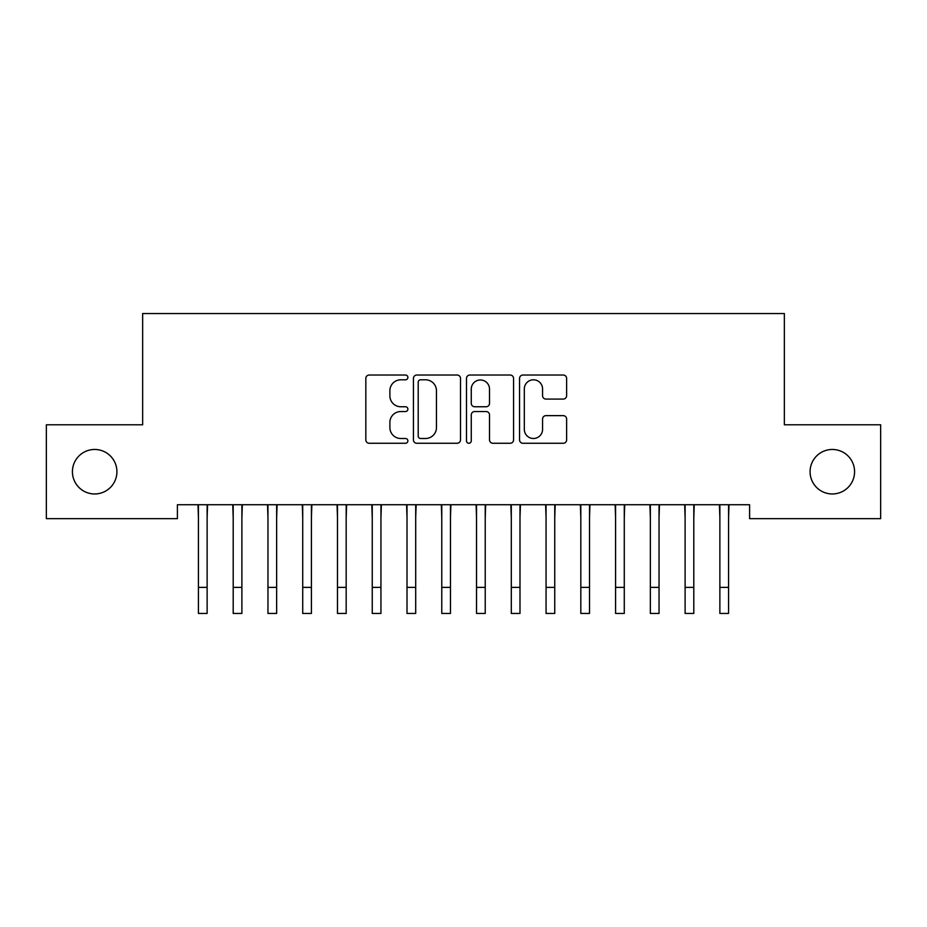 <?xml version="1.0" encoding="UTF-8"?>
<svg xmlns="http://www.w3.org/2000/svg" width="927" height="927" viewBox="0 0 927 927"><rect width="100%" height="100%" fill="white"/><g stroke="black" fill="none" stroke-linecap="round" stroke-linejoin="round"><path stroke-width="1.39" d="M407.88 377.416A2.387 2.387 0 0 0 405.493 375.029L369.236 375.029A3.407 3.407 0 0 0 365.829 378.436L365.829 439.861A3.407 3.407 0 0 0 369.236 443.268L405.493 443.268A2.387 2.387 0 0 0 407.88 440.881A2.387 2.387 0 0 0 405.493 438.494L400.8 438.494A10.915 10.915 0 0 1 389.885 427.579L389.885 422.457A10.915 10.915 0 0 1 400.8 411.542L405.493 411.542A2.387 2.387 0 0 0 407.88 409.143A2.387 2.387 0 0 0 405.493 406.756L400.8 406.756A10.915 10.915 0 0 1 389.885 395.841L389.885 390.719A10.915 10.915 0 0 1 400.8 379.803L405.493 379.803A2.387 2.387 0 0 0 407.88 377.416M810.082 471.716A22.248 22.248 0 0 0 832.33 493.964A22.248 22.248 0 0 0 854.578 471.716A22.248 22.248 0 0 0 832.33 449.468A22.248 22.248 0 0 0 810.082 471.716M72.422 471.716A22.248 22.248 0 0 0 94.67 493.964A22.248 22.248 0 0 0 116.918 471.716A22.248 22.248 0 0 0 94.67 449.468A22.248 22.248 0 0 0 72.422 471.716M563.222 399.085A3.407 3.407 0 0 0 566.629 395.667L566.629 378.436A3.407 3.407 0 0 0 563.222 375.029L522.955 375.029A3.407 3.407 0 0 0 519.549 378.436L519.549 439.861A3.407 3.407 0 0 0 522.955 443.268L563.222 443.268A3.407 3.407 0 0 0 566.629 439.861L566.629 419.039A3.407 3.407 0 0 0 563.222 415.632L545.991 415.632A3.407 3.407 0 0 0 542.573 419.039L542.573 429.363A9.131 9.131 0 0 1 533.454 438.494A9.131 9.131 0 0 1 524.323 429.363L524.323 388.934A9.131 9.131 0 0 1 533.454 379.803A9.131 9.131 0 0 1 542.573 388.934L542.573 395.667A3.407 3.407 0 0 0 545.991 399.085L563.222 399.085M749.595 504.74L177.405 504.74L177.405 518.645L46.35 518.645L46.35 424.786L142.642 424.786L142.642 313.546L784.358 313.546L784.358 424.786L880.65 424.786L880.65 518.645L749.595 518.645L749.595 504.74M460.51 378.436A3.407 3.407 0 0 0 457.104 375.029L416.837 375.029A3.407 3.407 0 0 0 413.43 378.436L413.43 439.861A3.407 3.407 0 0 0 416.837 443.268L457.104 443.268A3.407 3.407 0 0 0 460.51 439.861L460.51 378.436M469.896 375.029L510.163 375.029A3.407 3.407 0 0 1 513.57 378.436L513.57 439.861A3.407 3.407 0 0 1 510.163 443.268L492.932 443.268A3.407 3.407 0 0 1 489.514 439.861L489.514 414.948A3.407 3.407 0 0 0 486.107 411.542L474.67 411.542A3.407 3.407 0 0 0 471.264 414.948L471.264 440.881A2.387 2.387 0 0 1 468.877 443.268A2.387 2.387 0 0 1 466.49 440.881L466.49 378.436A3.407 3.407 0 0 1 469.896 375.029M420.591 379.803A2.387 2.387 0 0 0 418.204 382.191L418.204 436.107A2.387 2.387 0 0 0 420.591 438.494L425.539 438.494A10.915 10.915 0 0 0 436.455 427.579L436.455 390.719A10.915 10.915 0 0 0 425.539 379.803L420.591 379.803M489.514 389.097A9.131 9.131 0 0 0 480.395 379.977A9.131 9.131 0 0 0 471.264 389.097L471.264 403.349A3.407 3.407 0 0 0 474.67 406.756L486.107 406.756A3.407 3.407 0 0 0 489.514 403.349L489.514 389.097M207.127 517.845L207.567 504.74M198.436 517.845L197.996 504.74M198.436 613.454L207.127 613.454L198.436 613.454L198.436 505.841M207.127 613.454L207.127 505.841M241.889 517.845L242.329 504.74M233.198 517.845L232.758 504.74M276.652 517.845L277.092 504.74M267.961 517.845L267.521 504.74M233.198 613.454L241.889 613.454L233.198 613.454L233.198 505.841M241.889 613.454L241.889 505.841M267.961 613.454L276.652 613.454L267.961 613.454L267.961 505.841M276.652 613.454L276.652 505.841M311.414 517.845L311.854 504.74M302.723 517.845L302.283 504.74M346.177 517.845L346.617 504.74M337.486 517.845L337.046 504.74M302.723 613.454L311.414 613.454L302.723 613.454L302.723 505.841M311.414 613.454L311.414 505.841M337.486 613.454L346.177 613.454L337.486 613.454L337.486 505.841M346.177 613.454L346.177 505.841M380.939 517.845L381.379 504.74M372.248 517.845L371.808 504.74M372.248 613.454L380.939 613.454L372.248 613.454L372.248 505.841M380.939 613.454L380.939 505.841M415.702 517.845L416.142 504.74M407.011 517.845L406.571 504.74M407.011 613.454L415.702 613.454L407.011 613.454L407.011 505.841M415.702 613.454L415.702 505.841M450.464 517.845L450.904 504.74M441.773 517.845L441.333 504.74M441.773 613.454L450.464 613.454L441.773 613.454L441.773 505.841M450.464 613.454L450.464 505.841M485.227 517.845L485.667 504.74M476.536 517.845L476.096 504.74M476.536 613.454L485.227 613.454L476.536 613.454L476.536 505.841M485.227 613.454L485.227 505.841M519.989 517.845L520.429 504.74M511.298 517.845L510.858 504.74M511.298 613.454L519.989 613.454L511.298 613.454L511.298 505.841M519.989 613.454L519.989 505.841M554.752 517.845L555.192 504.74M546.061 517.845L545.621 504.74M546.061 613.454L554.752 613.454L546.061 613.454L546.061 505.841M554.752 613.454L554.752 505.841M589.514 517.845L589.954 504.74M580.823 517.845L580.383 504.74M580.823 613.454L589.514 613.454L580.823 613.454L580.823 505.841M589.514 613.454L589.514 505.841M624.277 517.845L624.717 504.74M615.586 517.845L615.146 504.74M615.586 613.454L624.277 613.454L615.586 613.454L615.586 505.841M624.277 613.454L624.277 505.841M659.039 517.845L659.479 504.74M650.348 517.845L649.908 504.74M650.348 613.454L659.039 613.454L650.348 613.454L650.348 505.841M659.039 613.454L659.039 505.841M693.802 517.845L694.242 504.74M685.111 517.845L684.671 504.74M685.111 613.454L693.802 613.454L685.111 613.454L685.111 505.841M693.802 613.454L693.802 505.841M728.564 517.845L729.004 504.74M719.873 517.845L719.433 504.74M719.873 613.454L728.564 613.454L719.873 613.454L719.873 505.841M728.564 613.454L728.564 505.841M198.436 587.382L207.127 587.382M233.198 587.382L241.889 587.382M267.961 587.382L276.652 587.382M302.723 587.382L311.414 587.382M337.486 587.382L346.177 587.382M372.248 587.382L380.939 587.382M407.011 587.382L415.702 587.382M441.773 587.382L450.464 587.382M476.536 587.382L485.227 587.382M511.298 587.382L519.989 587.382M546.061 587.382L554.752 587.382M580.823 587.382L589.514 587.382M615.586 587.382L624.277 587.382M650.348 587.382L659.039 587.382M685.111 587.382L693.802 587.382M719.873 587.382L728.564 587.382"/></g></svg>
